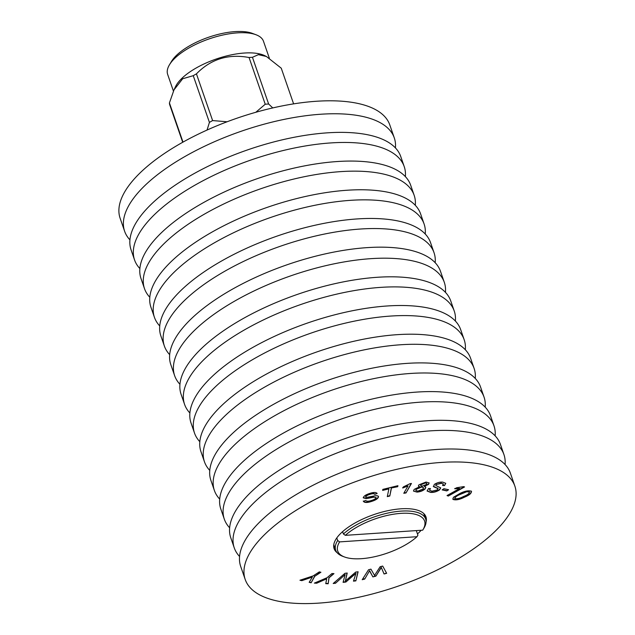 <?xml version="1.0" encoding="UTF-8"?>
<svg xmlns="http://www.w3.org/2000/svg" width="635" height="635" viewBox="0 0 635 635"><rect width="100%" height="100%" fill="white"/><g stroke="black" fill="none" stroke-linecap="round" stroke-linejoin="round"><path stroke-width="0.95" d="M269.335 58.166L263.485 41.275A50.697 20.026 160.9 0 0 256.016 34.75A50.697 20.026 160.9 0 0 209.026 38.941A50.697 20.026 160.9 0 0 169.505 64.706A50.697 20.026 160.9 0 0 167.291 72.858A50.697 20.026 160.9 0 0 167.672 74.454L173.434 91.107M268.637 104.005A58.745 23.209 160.9 0 0 265.232 104.235L249.055 57.515A58.745 23.209 -19.1 0 1 252.452 57.285L268.637 104.005L272.764 107.926M212.614 120.571A58.745 23.209 160.9 0 0 209.423 122.396L193.246 75.676A58.745 23.209 -19.1 0 1 196.437 73.858L212.614 120.571L227.1 121.769M255.818 112.276L265.232 104.235M207.058 130.048L209.423 122.396M193.246 75.676L182.674 78.756L174.022 89.829L175.514 86.67A50.697 20.026 -19.1 0 1 216.003 59.103A50.697 20.026 -19.1 0 1 264.874 55.729L266.406 56.491L258.389 54.666L252.452 57.285M182.705 142.272L169.632 104.513A58.745 23.209 -19.1 0 1 169.497 103.727A58.745 23.209 -19.1 0 1 169.426 102.926L182.991 142.113M174.022 89.829L169.426 102.926M249.055 57.515C228.362 53.65 210.82 59.095 196.437 73.858M293.608 103.87L281.249 68.191L266.406 56.491M345.337 535.337A45.95 18.153 160.9 0 1 400.661 513.382A45.95 18.153 160.9 0 1 422.91 529.828A45.95 18.153 160.9 0 1 422.704 530.169L345.337 535.337L343.408 533.987L342.598 531.646M343.408 533.987A47.609 18.804 -19.1 0 1 391.295 512.366A47.609 18.804 -19.1 0 1 425.648 519.001A47.609 18.804 -19.1 0 1 423.918 528.161L422.91 529.828M426.053 521.994A48.609 19.201 160.9 0 0 425.966 516.874A48.609 19.201 160.9 0 0 387.715 510.723A48.609 19.201 160.9 0 0 338.677 535.543A48.609 19.201 160.9 0 0 334.105 548.68A48.609 19.201 160.9 0 0 337.193 552.76M417.465 533.916A48.609 19.201 160.9 0 0 421.156 530.273M129.929 239.855A142.684 56.364 -19.1 0 1 124.627 231.267A142.684 56.364 -19.1 0 1 138.073 192.691A142.684 56.364 -19.1 0 1 282.019 119.832A142.684 56.364 -19.1 0 1 394.287 137.89A142.684 56.364 -19.1 0 1 395.43 147.915M124.627 231.267L120.142 218.305A142.684 56.364 -19.1 0 1 133.58 179.729A142.684 56.364 -19.1 0 1 277.527 106.87A142.684 56.364 -19.1 0 1 389.795 124.928L394.287 137.89M139.867 268.557A142.684 56.364 -19.1 0 1 134.564 259.961A142.684 56.364 -19.1 0 1 148.011 221.385A142.684 56.364 -19.1 0 1 291.957 148.526A142.684 56.364 -19.1 0 1 404.217 166.592A142.684 56.364 -19.1 0 1 405.368 176.617M134.564 259.961L131.08 249.88A142.684 56.364 -19.1 0 1 144.518 211.304A142.684 56.364 -19.1 0 1 288.465 138.446A142.684 56.364 -19.1 0 1 400.733 156.504L404.217 166.592M149.804 297.251A142.684 56.364 -19.1 0 1 144.502 288.663A142.684 56.364 -19.1 0 1 157.948 250.087A142.684 56.364 -19.1 0 1 301.895 177.221A142.684 56.364 -19.1 0 1 414.155 195.286A142.684 56.364 -19.1 0 1 415.306 205.311M144.502 288.663L141.018 278.582A142.684 56.364 -19.1 0 1 154.456 239.998A142.684 56.364 -19.1 0 1 298.402 167.14A142.684 56.364 -19.1 0 1 410.67 185.206L414.155 195.286M159.742 325.945A142.684 56.364 -19.1 0 1 154.44 317.357A142.684 56.364 -19.1 0 1 167.886 278.781A142.684 56.364 -19.1 0 1 311.833 205.923A142.684 56.364 -19.1 0 1 424.093 223.98A142.684 56.364 -19.1 0 1 425.244 234.013M154.44 317.357L150.947 307.276A142.684 56.364 -19.1 0 1 164.394 268.7A142.684 56.364 -19.1 0 1 308.34 195.842A142.684 56.364 -19.1 0 1 420.608 213.9L424.093 223.98M169.68 354.647A142.684 56.364 -19.1 0 1 164.378 346.059A142.684 56.364 -19.1 0 1 177.824 307.475A142.684 56.364 -19.1 0 1 321.762 234.617A142.684 56.364 -19.1 0 1 434.03 252.682A142.684 56.364 -19.1 0 1 435.181 262.707M164.378 346.059L160.885 335.978A142.684 56.364 -19.1 0 1 174.331 297.394A142.684 56.364 -19.1 0 1 318.278 224.536A142.684 56.364 -19.1 0 1 430.538 242.602L434.03 252.682M179.943 384.294A142.684 56.364 -19.1 0 1 174.649 375.706A142.684 56.364 -19.1 0 1 188.087 337.122A142.684 56.364 -19.1 0 1 332.034 264.263A142.684 56.364 -19.1 0 1 444.302 282.329A142.684 56.364 -19.1 0 1 445.445 292.354M174.649 375.706L170.823 364.673A142.684 56.364 -19.1 0 1 184.269 326.096A142.684 56.364 -19.1 0 1 328.216 253.238A142.684 56.364 -19.1 0 1 440.476 271.296L444.302 282.329M189.881 412.988A142.684 56.364 -19.1 0 1 184.587 404.4A142.684 56.364 -19.1 0 1 198.025 365.823A142.684 56.364 -19.1 0 1 341.971 292.965A142.684 56.364 -19.1 0 1 454.239 311.023A142.684 56.364 -19.1 0 1 455.382 321.048M184.587 404.4L181.094 394.319A142.684 56.364 -19.1 0 1 194.532 355.743A142.684 56.364 -19.1 0 1 338.479 282.885A142.684 56.364 -19.1 0 1 450.747 300.942L454.239 311.023M199.819 441.69A142.684 56.364 -19.1 0 1 194.524 433.102A142.684 56.364 -19.1 0 1 207.962 394.518A142.684 56.364 -19.1 0 1 351.909 321.659A142.684 56.364 -19.1 0 1 464.177 339.725A142.684 56.364 -19.1 0 1 465.32 349.75M194.524 433.102L191.032 423.013A142.684 56.364 -19.1 0 1 204.47 384.437A142.684 56.364 -19.1 0 1 348.417 311.579A142.684 56.364 -19.1 0 1 460.685 329.644L464.177 339.725M209.756 470.384A142.684 56.364 -19.1 0 1 204.462 461.796A142.684 56.364 -19.1 0 1 217.9 423.22A142.684 56.364 -19.1 0 1 361.847 350.361A142.684 56.364 -19.1 0 1 474.115 368.419A142.684 56.364 -19.1 0 1 475.258 378.444M204.462 461.796L200.97 451.715A142.684 56.364 -19.1 0 1 214.408 413.139A142.684 56.364 -19.1 0 1 358.354 340.273A142.684 56.364 -19.1 0 1 470.622 358.338L474.115 368.419M219.694 499.086A142.684 56.364 -19.1 0 1 214.392 490.49A142.684 56.364 -19.1 0 1 227.838 451.914A142.684 56.364 -19.1 0 1 371.785 379.055A142.684 56.364 -19.1 0 1 484.053 397.121A142.684 56.364 -19.1 0 1 485.196 407.146M214.392 490.49L210.907 480.409A142.684 56.364 -19.1 0 1 224.345 441.833A142.684 56.364 -19.1 0 1 368.292 368.975A142.684 56.364 -19.1 0 1 480.56 387.032L484.053 397.121M229.632 527.78A142.684 56.364 -19.1 0 1 224.33 519.192A142.684 56.364 -19.1 0 1 237.776 480.616A142.684 56.364 -19.1 0 1 381.722 407.749A142.684 56.364 -19.1 0 1 493.982 425.815A142.684 56.364 -19.1 0 1 495.133 435.84M224.33 519.192L220.845 509.111A142.684 56.364 -19.1 0 1 234.283 470.527A142.684 56.364 -19.1 0 1 378.23 397.669A142.684 56.364 -19.1 0 1 490.498 415.734L493.982 425.815M239.57 556.474A142.684 56.364 -19.1 0 1 234.267 547.886A142.684 56.364 -19.1 0 1 247.713 509.31A142.684 56.364 -19.1 0 1 391.66 436.451A142.684 56.364 -19.1 0 1 503.92 454.509A142.684 56.364 -19.1 0 1 505.071 464.542M234.267 547.886L230.783 537.805A142.684 56.364 -19.1 0 1 244.221 499.229A142.684 56.364 -19.1 0 1 388.168 426.371A142.684 56.364 -19.1 0 1 500.436 444.429L503.92 454.509M258.643 540.885A142.684 56.364 -19.1 0 1 402.59 468.027A142.684 56.364 -19.1 0 1 514.858 486.092A142.684 56.364 -19.1 0 1 501.42 524.669A142.684 56.364 -19.1 0 1 357.473 597.527A142.684 56.364 -19.1 0 1 245.205 579.469A142.684 56.364 -19.1 0 1 258.643 540.885M245.205 579.469L240.713 566.507A142.684 56.364 -19.1 0 1 254.159 527.923A142.684 56.364 -19.1 0 1 398.105 455.065A142.684 56.364 -19.1 0 1 510.373 473.131L514.858 486.092M313.174 575.889L319.31 571.881L320.921 572.254L314.785 576.262L311.142 582.787L309.174 582.335L312.349 577.056L301.831 580.66L299.95 580.231L313.174 575.889M378.531 496.649C378.246 498.404 376.103 499.935 372.102 501.253C367.459 502.856 364.553 502.88 363.387 501.325L365.728 500.459C366.609 501.467 368.617 501.444 371.753 500.388C374.325 499.602 375.785 498.65 376.142 497.53L373.642 497.181L366.411 498.642L363.315 497.864C363.593 496.205 365.641 494.768 369.451 493.546C373.523 492.157 376.087 492.141 377.134 493.49L374.753 494.355C374.055 493.482 372.396 493.498 369.776 494.403C367.411 495.094 366.054 495.959 365.712 496.999L366.617 497.435L374.84 495.84C376.976 495.522 378.206 495.792 378.531 496.649M391.414 488.259L389.803 496.006L387.286 496.626L388.89 488.879L382.627 490.411L382.841 489.379L397.923 485.68L397.708 486.712L391.311 487.974L389.803 496.006M410.012 483.679L411.448 483.457L406.019 492.95L403.789 493.3L408.019 485.902L402.757 488.005L403.392 486.886L410.012 483.679M327.057 577.715L331.962 573.532L333.962 573.627L329.049 577.802L328.176 583.771L325.747 583.652L326.7 578.795L316.682 583.224L314.365 583.113L327.057 577.715M346.718 579.834L355.735 572.056L358.116 571.778L355.854 580.874L353.465 581.152L356.005 573.254L345.892 582.033L343.083 582.358L345.154 574.516L335.542 583.232L333.2 583.501L344.972 573.302L347.218 573.04L345.384 581.025L346.718 579.834M375.269 574.318L380.127 566.737L382.691 566.063L386.651 573.302L384.072 573.984L381.31 567.579L375.904 576.12L372.872 576.913L369.61 570.651L364.744 579.049L362.212 579.707L368.514 569.778L370.935 569.143L374.579 575.469L375.269 574.318M381.5 568.158L381.214 567.293L375.904 576.12M471.122 490.95C471.71 492.863 469.432 494.856 464.28 496.935C459.526 499.348 455.771 500.094 453.009 499.166L453.398 497.316L459.938 493.474C464.685 491.053 468.447 490.307 471.218 491.236C471.805 493.149 469.527 495.141 464.383 497.221C459.629 499.642 455.874 500.38 453.112 499.451L452.731 498.943M471.218 491.236L471.591 491.744M416.997 492.101L413.504 491.085L414.163 489.41L419.608 486.728L418.409 486.053L418.894 484.862L426.014 482.044L429.117 482.941L428.593 484.33L424.331 486.45L425.831 487.267L425.228 488.799C423.14 490.728 420.402 491.831 416.997 492.101L413.464 490.942M438.11 488.656L433.642 486.751L434.284 484.434C437.11 482.624 439.944 481.862 442.793 482.156L445.754 483.346L444.524 485.553L442.571 485.497L443.365 484.053L441.42 483.306L436.237 484.505L435.705 485.418L440.698 487.918L439.563 489.879C436.578 491.8 433.562 492.633 430.506 492.371L427.109 491.038L428.53 488.521L430.466 488.561L429.554 490.196L431.887 491.196L437.586 489.831L437.634 488.299L433.253 486.243M438.086 488.506L437.531 488.005M448.596 489.744L446.802 490.918L442.127 489.887L443.913 488.704L448.596 489.744M463.74 486.632L464.542 486.958L448.286 496.054L447.032 495.546L459.7 488.458L454.811 488.791L456.732 487.712L463.74 486.632M339.614 541.885A45.95 18.153 160.9 0 0 344.503 556.974L342.686 556.292A47.609 18.804 -19.1 0 1 335.669 550.164A47.609 18.804 -19.1 0 1 337.685 540.536L339.614 541.885L416.981 536.71L417.901 535.178L416.314 530.59M344.503 556.974A45.95 18.153 160.9 0 0 416.981 536.71M336.788 537.932L337.685 540.536M169.505 64.706L171.521 61.373A47.379 18.717 -19.1 0 1 208.455 37.298A47.379 18.717 -19.1 0 1 252.373 33.377L256.016 34.75M469.519 492.165L467.114 491.561L460.692 493.911C456.867 495.363 454.898 496.848 454.803 498.356M467.114 491.561L460.796 494.197C456.97 495.649 455.001 497.134 454.898 498.642L454.692 498.245M469.305 491.76L467.217 491.847M454.898 498.642C457.256 499.031 460.129 498.316 463.518 496.499C467.368 495.038 469.328 493.554 469.408 492.046L469.487 492.006M386.501 573.032L384.072 573.984M383.969 573.691L381.214 567.293M375.801 575.834L372.872 576.913M372.769 576.628L369.8 571.381M364.744 579.049L369.61 570.651M364.641 578.755L362.45 579.326M357.942 571.794L355.854 580.874M355.759 580.588L353.56 580.842M353.925 575.135L356.005 573.254M353.83 574.842L345.892 582.033M345.789 581.747L343.146 582.049M335.542 583.232L345.154 574.516M335.439 582.946L333.597 583.16M347.043 573.064L345.384 581.025M333.542 573.603L329.049 577.802M328.954 577.517L328.176 583.771M328.073 583.478L325.795 583.375M316.682 583.224L326.7 578.795M316.587 582.938L314.96 582.859M411.162 483.497L406.019 492.95M405.916 492.657L403.979 492.966M402.653 487.72L408.019 485.902M389.707 495.721L387.358 496.3M382.699 490.085L388.89 488.879M397.756 485.719L397.708 486.712M397.605 486.426L391.311 487.974M378.436 496.356C378.142 498.11 375.999 499.65 371.999 500.967L372.102 501.253M371.999 500.967C367.363 502.571 364.458 502.595 363.284 501.039M373.642 497.181L376.142 497.53M373.547 496.887L366.411 498.642M366.308 498.356L363.212 497.57M376.999 493.212L374.753 494.355M374.65 494.062C373.959 493.189 372.3 493.212 369.681 494.117L369.776 494.403M369.681 494.117C367.316 494.808 365.958 495.673 365.609 496.705L365.712 496.999M320.524 572.159L314.785 576.262M314.69 575.969L311.142 582.787M311.047 582.501L309.316 582.105M301.831 580.66L312.349 577.056M301.728 580.374L300.426 580.072M418.378 485.902L419.608 486.728M429.054 482.798L428.593 484.33M428.49 484.045L424.331 486.45M425.767 487.132L425.228 488.799M425.125 488.506C423.045 490.442 420.299 491.546 416.893 491.815M423.489 487.648L421.338 486.831L416.179 489.006L415.798 490.339M426.744 483.433L425.045 482.743L420.942 484.41L420.648 485.465M425.14 483.037L421.045 484.695L420.672 485.608L422.386 486.124L426.474 484.449L426.815 483.568L425.045 482.743M421.434 487.116L416.282 489.291L415.83 490.49L417.909 491.109L423.1 488.934L423.553 487.783L421.338 486.831M440.642 487.783L439.46 489.593C436.475 491.514 433.459 492.347 430.411 492.077L430.506 492.371M430.411 492.077L427.069 490.887M430.086 488.553L429.522 490.045M445.699 483.227L444.524 485.553M444.429 485.267L442.849 485.219M443.293 483.91L441.42 483.306M441.325 483.021L436.237 484.505M436.142 484.211L435.705 485.418M448.191 489.656L446.802 490.918M446.699 490.633L442.428 489.688M464.185 486.807L448.286 496.054M448.183 495.76L447.294 495.403M454.716 488.498L459.7 488.458M425.648 519.001L423.759 513.548M335.669 550.164L333.78 544.703"/></g></svg>
